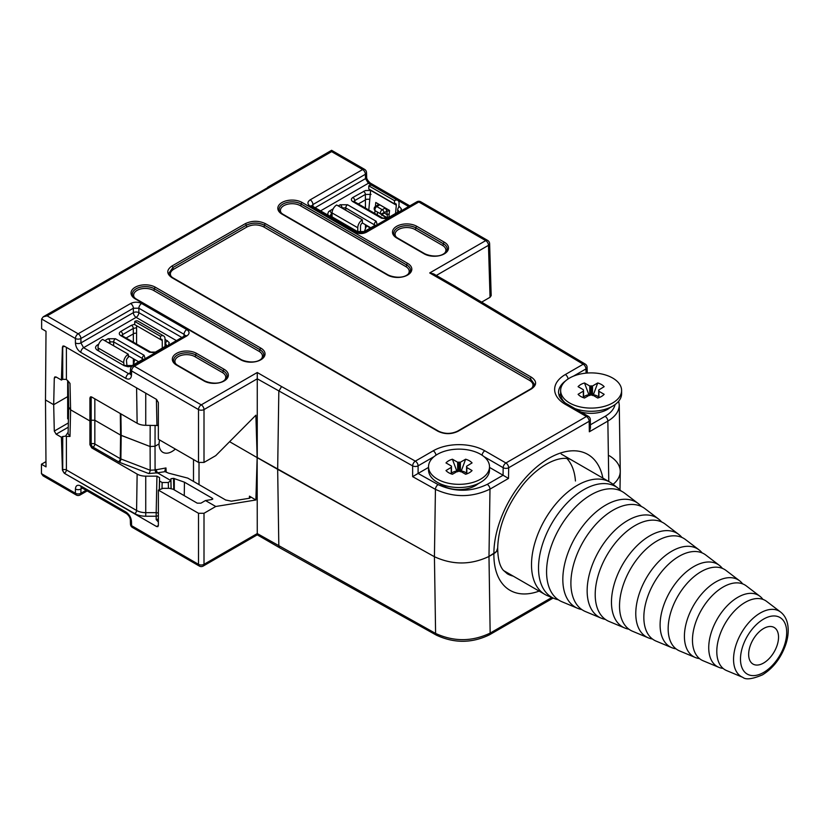 <?xml version="1.0" encoding="UTF-8"?>
<svg xmlns="http://www.w3.org/2000/svg" width="829" height="829" viewBox="0 0 829 829"><rect width="100%" height="100%" fill="white"/><g stroke="black" fill="none" stroke-linecap="round" stroke-linejoin="round"><path stroke-width="1.24" d="M451.453 473.255A8.953 5.171 180 0 1 452.696 472.354A8.953 5.171 180 0 1 456.779 471.007L457.649 471.784M452.406 459.214L457.649 462.23L460.396 462.23L465.639 459.214A14.621 8.435 180 0 1 472.064 462.914L466.592 466.261L466.82 467.535L472.064 470.551A14.621 8.435 180 0 1 465.639 474.261L460.396 471.235L457.649 471.235L452.406 474.261A14.621 8.435 180 0 1 445.992 470.551L451.453 467.214L451.225 465.939L445.992 462.914A14.621 8.435 180 0 1 452.406 459.214L456.779 471.007M460.396 471.784L461.266 471.007A8.953 5.171 180 0 1 466.592 473.255M428.541 466.737L428.541 469.908A30.486 17.606 0 0 0 437.463 482.364A30.486 17.606 0 0 0 480.582 482.364L480.582 482.364A30.486 17.606 0 0 0 489.514 469.908L489.514 466.737A30.486 17.606 180 0 1 480.582 479.183A30.486 17.606 180 0 1 447.359 482.996A30.486 17.606 180 0 1 428.541 466.737A30.486 17.606 180 0 1 459.028 449.131A30.486 17.606 180 0 1 489.514 466.737M461.266 471.007L465.639 459.214M459.028 471.4L459.028 462.074M472.198 487.203L480.582 482.364L472.198 487.203M583.554 397.018A8.953 5.171 180 0 1 584.787 396.117A8.953 5.171 180 0 1 588.88 394.77L589.74 395.547M584.507 382.967L589.74 385.993L592.497 385.993L597.73 382.967A14.621 8.435 180 0 1 604.154 386.677L598.693 390.024L598.921 391.288L604.154 394.314A14.621 8.435 180 0 1 597.73 398.024L592.497 394.998L589.74 394.998L584.507 398.024A14.621 8.435 180 0 1 578.082 394.314L583.554 390.977L583.326 389.703L578.082 386.677A14.621 8.435 180 0 1 584.507 382.967L588.88 394.77M592.497 395.547L593.367 394.77A8.953 5.171 180 0 1 598.693 397.018M575.057 408.635A30.486 17.606 0 0 0 612.683 406.117L612.683 406.117A30.486 17.606 0 0 0 621.605 393.671L621.605 390.5A30.486 17.606 180 0 1 612.683 402.946A30.486 17.606 180 0 1 579.45 406.759A30.486 17.606 180 0 1 560.632 390.5A30.486 17.606 180 0 1 591.118 372.895A30.486 17.606 180 0 1 621.605 390.5M560.632 390.5L560.632 393.671A30.486 17.606 0 0 0 564.736 402.49M593.367 394.77L597.73 382.967M591.118 395.153L591.118 385.837M604.455 410.873L612.683 406.117L604.455 410.873M67.667 380.594L67.667 418.769L68.434 419.205M249.394 498.26L249.456 496.156L255.881 499.991L257.156 457.608L229.602 441.691L257.156 457.608L255.881 415.215L215.758 455.639L204.007 462.427L198.504 462.427L158.349 439.246L158.349 402.562L156.546 399.412L64.279 346.139L62.973 346.014L62.413 347.175L61.419 380.055L62.735 379.299L62.735 346.999A2.591 1.554 180 0 1 65.014 346.563M267.56 187.696L268.109 187.085M267.394 188.763C268.171 186.877 268.161 186.556 267.342 187.831L43.243 316.802L47.139 315.88L78.164 333.786L130.619 303.507A3.896 2.249 -120 0 1 133.365 308.222L138.868 308.222A3.896 2.249 -60 0 1 141.624 303.507C137.956 301.777 134.288 301.777 130.619 303.507M176.422 340.626L136.122 317.352L83.574 347.693L80.921 342.926A3.896 2.166 -0 0 1 75.418 342.926L75.418 338.501L41.637 318.999L41.637 328.75L46.009 331.279L45.491 399.961L53.688 404.687L67.667 396.625L53.688 404.687L45.491 399.961L46.009 466.862L41.45 464.23L41.45 473.649L75.418 493.265L75.418 488.996A3.896 2.321 180 0 0 80.921 488.996L81.346 487.556M41.637 318.999L43.243 316.802M408.666 206.535L368.366 183.271L365.516 178.608L365.392 174.266A3.896 2.249 60 0 0 362.636 169.551A3.896 2.249 120 0 1 364.584 169.354A3.896 3.896 0 0 1 366.532 172.65A3.896 2.249 178.3 0 1 365.392 174.266L312.937 204.545A3.896 2.249 -120 0 0 310.191 199.83L362.636 169.551L331.61 151.634L331.61 150.318L331.61 151.583M370.75 227.788L362.356 222.928M128.298 355.786L138.671 361.776M572.186 460.375C563.254 454.251 541.751 462.012 523.41 484.209C506.861 505.338 498.281 526.716 497.68 548.321A12.974 7.492 180 0 1 493.887 553.617L488.986 556.446C470.924 565.036 452.738 565.129 434.427 556.725L257.259 457.546L257.259 378.812L204.007 409.567L204.007 462.427M204.007 513.275L215.758 506.488L205.478 500.55L200.919 503.172L197.25 503.172L173.064 489.214L169.396 488.333L163.054 488.333L158.37 490.105L198.504 513.275L204.007 513.275L204.007 564.321L257.259 533.575L257.156 457.608L277.663 469.328L278.824 391.267L281.549 386.542L415.339 461.131L433.225 450.81A36.486 21.067 180 0 1 484.82 450.81L505.918 462.986L586.424 416.51L565.326 404.334A36.486 21.067 180 0 1 565.326 374.542L583.212 364.221A3.896 2.29 -59.1 0 1 585.191 364.045A3.896 3.896 0 0 1 587.098 367.309A3.896 2.249 -1.7 0 1 585.958 368.926L573.43 376.159M620.268 471.152C620.268 475.991 617.864 480.395 613.077 484.364C617.729 480.509 620.123 476.24 620.268 471.535C620.185 465.452 616.548 460.188 609.346 455.743M378.635 204.867L379.775 204.825L376.78 206.556L382.252 209.716A2.591 1.503 60 0 1 384.086 212.856A2.591 2.104 120 0 1 380.957 214.079L386.501 217.281L380.957 214.079A2.591 1.503 -60 0 1 380.418 212.887A2.591 1.503 -60 0 1 382.252 209.716L385.247 207.986L387.008 211.167L380.957 214.079L386.501 217.281C387.526 217.695 387.692 216.794 387.008 214.597L387.008 211.198L384.117 212.877M369.796 199.25L366.563 199.261L358.304 203.944M379.755 213.385L386.894 218.369M136.578 333.134L134.485 333.258L126.215 337.942M56.144 377.008L54.289 378.076L53.688 404.687L54.289 431.07L68.351 422.956M158.349 425.546L145.738 425.308A12.155 7.015 180 0 1 137.137 423.256L91.718 397.029L90.423 396.894L89.915 398.034L89.915 420.966L70.6 409.816L68.703 407.226L68.113 381.081L69.999 383.423L70.6 409.816L69.999 436.458L66.403 436.386L66.403 469.939A2.591 1.44 0 0 0 62.735 469.939L62.735 436.5L65.522 436.158L68.133 432.199M490.043 297.279L488.478 245.322A3.896 2.249 -1.7 0 0 489.618 243.685L491.182 295.632L490.043 297.279L481.639 302.139M159.489 439.909L158.992 443.95L155.023 446.251L150.111 446.53L120.599 435.111L94.838 420.241L91.169 420.241L89.915 420.966L70.6 409.816L68.703 407.122M54.289 378.076L54.849 376.894L56.154 377.019L61.419 380.055M377.869 203.81L377.869 203.768A2.591 1.503 1.7 0 1 378.604 204.618L377.869 203.81L377.889 205.032M575.45 480.986C574.715 471.494 571.917 464.043 567.046 458.644M609.895 407.723A23.025 13.295 180 0 1 607.408 409.433A23.025 13.295 180 0 1 580.673 411.878M559.347 396.283A32.435 18.725 180 0 1 560.632 393.64M428.541 467.411L418.096 473.442L438.137 484.613C454.624 492.177 470.986 492.094 487.245 484.364L503.058 475.235L489.514 467.411M477.908 483.898A23.025 13.295 180 0 1 475.307 485.701A23.025 13.295 180 0 1 442.738 485.701L442.738 485.701A23.025 13.295 180 0 1 440.137 483.898M418.096 473.442L412.645 476.644L412.635 465.877A3.896 2.166 -0 0 0 418.096 465.846L418.096 473.442M66.403 347.361L66.403 379.402L62.735 379.299M66.403 379.402L69.999 383.423M534.342 384.19L530.55 378.832L264.544 225.25C258.43 222.348 252.317 222.348 246.203 225.25L172.846 267.612L169.043 272.969M483.97 456.613L503.172 467.701A3.896 2.207 0.9 0 0 508.674 467.753A3.896 2.249 60 0 0 505.918 462.986A3.896 2.249 120 0 0 503.172 467.701L503.058 475.235L508.509 478.437L489.991 489.131C471.929 497.68 453.743 497.763 435.432 489.359L412.645 476.644M619.242 404.635L619.253 404.956C619.159 411.215 615.367 416.593 607.854 421.091L589.336 431.785L589.17 421.277A3.896 2.29 -0.9 0 0 590.31 419.64L590.445 427.919L589.336 431.785M312.999 206.494L312.937 204.545L311.839 205.799M366.532 172.608L366.656 176.96A3.896 2.249 178.3 0 1 365.516 178.608L315.113 207.716M310.191 199.83C307.186 201.955 307.186 204.069 310.191 206.183A3.896 2.249 -60 0 1 312.139 205.996L311.818 206.152M366.377 232.265C362.698 234.006 359.03 234.006 355.361 232.265A3.896 2.249 -60 0 1 357.309 232.079C358.708 233.146 361.081 233.146 364.428 232.079L416.873 201.799A3.896 2.249 60 0 1 418.821 201.986L366.377 232.265A3.896 2.249 -120 0 0 364.428 232.079M75.418 338.501A3.896 2.166 -0 0 0 80.921 338.501L80.921 342.926L133.365 312.647L133.365 308.222L80.921 338.501A3.896 2.249 -120 0 0 78.164 333.786A3.896 2.249 -60 0 0 75.418 338.501M130.288 374.003L128.619 373.692L130.36 372.698M183.986 336.253L184.048 334.305L185.147 335.558M181.872 337.476L138.868 312.647A3.896 2.166 180 0 0 133.365 312.647A3.896 2.249 60 0 0 136.122 317.352A3.896 2.249 120 0 0 138.868 312.647L138.868 308.222L184.048 334.305A3.896 2.249 -60 0 1 186.805 329.59L141.624 303.507M586.082 373.133L585.958 368.926A3.896 2.249 60 0 0 583.212 364.221L454.002 286.969L455.971 286.793L433.608 273.881L429.712 272.948L485.721 240.617L418.821 201.986A3.896 2.249 -60 0 1 420.769 201.799A3.896 3.896 0 0 0 416.873 201.799M198.504 462.427L198.504 409.567L131.604 370.936L131.469 375.288A3.896 2.249 -178.3 0 1 130.329 373.641L130.588 373.858M185.168 335.9L184.857 335.755A3.896 2.249 60 0 1 186.805 335.942C189.8 333.828 189.8 331.704 186.805 329.59M455.971 286.793L585.201 364.055M186.805 335.942L134.35 366.231A3.896 2.249 -60 0 0 131.604 370.936A3.896 2.249 -178.3 0 1 130.464 369.299A3.896 3.896 0 0 1 132.402 366.035A3.896 2.249 60 0 1 134.35 366.231L201.25 404.853L257.259 372.511L257.259 378.812L412.635 465.877A3.896 2.207 -60.9 0 1 415.339 461.131A3.896 2.249 60 0 1 418.096 465.846L434.085 456.613M198.504 409.567A3.896 2.166 0 0 0 204.007 409.567A3.896 2.249 -120 0 0 201.25 404.853A3.896 2.249 -60 0 0 198.504 409.567M133.231 365.558A2.591 1.503 -120 0 0 132.153 365.537L142.816 359.382A2.591 1.503 60 0 1 143.894 359.403M142.236 359.713L142.277 358.418L143.013 359.258M113.646 345.776L113.646 341.89L142.277 358.418A2.591 1.503 -60 0 1 144.111 355.278L115.48 338.75L108.143 338.75A2.591 1.503 -120 0 1 109.977 341.89L113.646 341.89A2.591 1.503 -60 0 1 115.48 338.75M156.536 352.097A2.591 1.503 -120 0 0 155.458 352.087L150.723 352.087L121.873 335.652M155.344 352.791L149.427 352.211A2.591 1.503 -60 0 1 150.723 352.087M133.365 342.066L133.293 328.429L122.63 334.584A2.591 1.503 -120 0 0 120.796 331.445C118.785 332.854 118.785 334.274 120.796 335.683A2.591 1.503 -60 0 1 122.091 335.548M122.661 335.89L122.63 334.584L121.894 335.424M338.232 205.903L340.232 204.753A2.591 1.503 60 0 1 342.066 207.892L345.734 207.892L345.734 210.234M340.232 204.753L347.569 204.753A2.591 1.503 120 0 0 345.734 207.892L375.102 225.26M377.205 224.7L376.2 221.281A2.591 1.503 120 0 0 374.366 224.421L374.325 225.726M375.983 225.405A2.591 1.503 -120 0 0 374.905 225.395L364.242 231.55A2.591 1.503 60 0 1 365.32 231.56M388.625 218.11A2.591 1.503 -120 0 0 387.547 218.089L382.811 218.089A2.591 1.503 -60 0 0 381.506 218.214L387.423 218.794M353.973 201.426L354.708 200.587L354.75 201.893M365.454 208.069L365.371 194.432L354.708 200.587A2.591 1.503 60 0 0 352.874 197.447C350.874 198.867 350.874 200.276 352.874 201.685A2.591 1.503 -60 0 1 354.17 201.561L382.811 218.089M389.506 210.784A2.591 1.44 0 0 0 387.008 211.167L389.495 210.815M389.184 214.162A2.591 1.523 0 0 0 387.008 214.597L384.086 212.908M581.844 609.584A60.672 35.036 -60 0 1 577.72 608.341A60.672 35.036 -60 0 1 565.513 560.611A60.672 35.036 -60 0 1 605.73 505.099A60.672 35.036 -60 0 1 638.226 503.535A60.672 35.036 -60 0 1 641.366 506.478M638.226 503.535L624.683 493.203A62.849 36.289 120 0 0 591.015 494.83A62.849 36.289 120 0 0 549.358 552.332A62.849 36.289 120 0 0 562 601.771L577.72 608.341M558.311 599.771A63.926 36.911 -60 0 1 554.207 598.507L547.43 595.678A64.869 37.45 -60 0 1 544.943 594.445A64.869 37.45 -60 0 1 531.503 564.746A64.869 37.45 -60 0 1 559.824 499.472A64.869 37.45 -60 0 1 609.802 482.095A64.869 37.45 -60 0 1 612.113 483.628L617.957 488.084A63.926 36.911 -60 0 1 621.108 491.006M554.207 598.507A63.926 36.911 -60 0 1 538.518 568.031A63.926 36.911 -60 0 1 583.72 489.732A63.926 36.911 -60 0 1 617.957 488.084M605.377 619.398A57.419 33.15 -60 0 1 601.243 618.175A57.419 33.15 -60 0 1 589.688 573.005A57.419 33.15 -60 0 1 627.75 520.467A57.419 33.15 -60 0 1 658.506 518.985A57.419 33.15 -60 0 1 661.635 521.949M658.506 518.985L644.952 508.654A59.595 34.404 120 0 0 613.035 510.198A59.595 34.404 120 0 0 573.533 564.715A59.595 34.404 120 0 0 585.523 611.595L601.243 618.175M628.9 629.201A54.165 31.274 -60 0 1 624.755 627.999A54.165 31.274 -60 0 1 613.864 585.388A54.165 31.274 -60 0 1 649.77 535.835A54.165 31.274 -60 0 1 678.775 534.436A54.165 31.274 -60 0 1 681.894 537.43M678.775 534.436L665.221 524.104A56.341 32.528 120 0 0 635.045 525.565A56.341 32.528 120 0 0 597.699 577.108A56.341 32.528 120 0 0 609.035 621.429L624.755 627.999M652.444 639.004A50.911 29.398 -60 0 1 648.278 637.833A50.911 29.398 -60 0 1 638.029 597.782A50.911 29.398 -60 0 1 671.78 551.202A50.911 29.398 -60 0 1 699.054 549.886A50.911 29.398 -60 0 1 702.142 552.912M699.054 549.886L685.5 539.565A53.087 30.652 120 0 0 657.065 540.933A53.087 30.652 120 0 0 621.874 589.502A53.087 30.652 120 0 0 632.558 631.263L648.278 637.833M675.977 648.806A47.657 27.523 -60 0 1 671.791 647.667A47.657 27.523 -60 0 1 662.205 610.175A47.657 27.523 -60 0 1 693.8 566.57A47.657 27.523 -60 0 1 719.323 565.337A47.657 27.523 -60 0 1 722.401 568.393M719.323 565.337L705.769 555.015A49.833 28.777 120 0 0 679.086 556.3A49.833 28.777 120 0 0 646.05 601.895A49.833 28.777 120 0 0 656.071 641.097L671.791 647.667M699.521 658.599A44.414 25.637 -60 0 1 695.313 657.501A44.414 25.637 -60 0 1 686.381 622.569A44.414 25.637 -60 0 1 715.81 581.937A44.414 25.637 -60 0 1 739.603 580.787A44.414 25.637 -60 0 1 742.66 583.885M739.603 580.787L726.049 570.466A46.579 26.891 120 0 0 701.096 571.668A46.579 26.891 120 0 0 670.226 614.279A46.579 26.891 120 0 0 679.593 650.931L695.313 657.501M723.054 668.392A41.16 23.761 -60 0 1 718.826 667.335A41.16 23.761 -60 0 1 710.557 634.952A41.16 23.761 -60 0 1 737.831 597.305A41.16 23.761 -60 0 1 759.872 596.238A41.16 23.761 -60 0 1 762.908 599.377M759.872 596.238L746.318 585.916A43.326 25.015 120 0 0 723.116 587.036A43.326 25.015 120 0 0 694.391 626.672A43.326 25.015 120 0 0 703.106 660.754L718.826 667.335M766.597 601.367A40.072 23.139 120 0 0 725.095 623.553A40.072 23.139 120 0 0 726.629 670.588L742.836 677.366A37.833 21.844 -60 0 1 741.385 632.962A37.833 21.844 -60 0 1 780.566 612.02L766.597 601.367M763.592 663.034A21.129 12.197 -60 0 1 753.841 664.485A21.129 12.197 -60 0 1 748.649 654.413A21.129 12.197 -60 0 1 758.39 632.61A21.129 12.197 -60 0 1 774.908 627.978A21.129 12.197 -60 0 1 777.177 645.128A21.129 12.197 -60 0 1 763.592 663.034M162.266 348.159L162.266 340.522A2.591 1.503 -60 0 0 161.728 339.33A2.591 1.503 -60 0 0 160.432 339.455L160.432 336.284A6.487 3.741 -60 0 1 163.676 335.963A6.487 3.741 -60 0 1 165.012 338.926L165.012 346.563M98.35 350.791L98.05 347.931A6.487 3.741 -60 0 1 102.609 339.403L128.298 354.232A6.487 3.741 -60 0 0 123.739 362.76L98.05 347.931M124.039 365.62L123.739 362.76M162.266 340.522L136.578 325.683L136.578 343.921M127.024 366.117L126.474 360.822A2.591 1.503 -60 0 1 128.298 357.413L128.298 354.232M160.432 339.455L134.744 324.626L134.744 321.455A6.487 3.741 -60 0 1 137.987 321.134L163.676 335.963M134.816 359.558A83.563 48.248 120 0 0 133.479 364.781M160.432 336.284L134.744 321.455M360.511 232.296L360.511 226.182A2.591 1.503 120 0 1 362.356 223.001L362.356 219.83A6.487 3.741 120 0 0 357.765 227.768L357.765 231.685M362.356 219.83L336.667 204.991A6.487 3.741 120 0 0 332.077 212.939L332.077 216.866M398.728 207.323L399.05 203.934A6.487 3.741 120 0 0 397.733 200.349A6.487 3.741 120 0 0 394.49 200.67L394.49 203.851L368.801 189.022L368.801 185.841L394.49 200.67M377.496 212.079L377.236 214.877M395.537 213.478L396.314 205.157A2.591 1.503 120 0 0 395.785 203.716A2.591 1.503 120 0 0 394.49 203.851M368.791 209.996L370.625 190.328A2.591 1.503 120 0 0 370.636 190.079M388.894 217.312L389.537 210.421L375.775 202.473L375.402 206.473M375.019 210.576L374.749 213.436M397.733 200.349L372.045 185.52A6.487 3.741 120 0 0 368.801 185.841M364.356 231.478A59.678 34.455 -60 0 1 366.615 225.861A9.078 5.243 120 0 0 366.77 225.488M82.392 488.146L80.921 488.996L80.921 493.265A3.896 2.321 180 0 1 75.418 493.265A3.896 2.249 -60 0 0 76.227 494.986L43.067 475.846L41.45 473.649M45.968 461.629L41.45 464.23M279.611 547.741L257.259 534.84L257.259 533.575L435.598 633.429A3.896 2.207 -60.9 0 0 436.396 635.159L279.622 547.751L278.824 546.031L277.663 469.328L434.427 556.725C452.738 565.129 470.924 565.036 488.986 556.446L496.416 551.565L497.68 548.073M158.37 513.358A2.591 1.461 1.2 0 0 156.184 512.654L156.95 476.157L145.738 476.157A12.155 7.015 180 0 1 137.137 474.095L91.718 447.878L89.915 444.717L89.915 420.966L91.169 420.241L94.838 420.241L94.838 443.992A2.591 1.44 0 0 0 91.169 443.992L91.169 397.309L89.915 398.034M175.375 449.08C170.67 453.069 166.515 454.168 162.919 452.365C160.422 450.831 159.116 448.023 158.992 443.95L155.023 446.251L155.085 469.96L150.184 470.24L150.111 446.53L121.189 435.391L120.879 458.955L150.184 470.24A2.591 1.171 111.1 0 1 148.743 473.566L119.438 462.292L93.003 447.132L91.718 447.878M89.915 444.717L91.169 443.992A2.591 1.503 -120 0 0 93.003 447.132A2.591 1.503 120 0 0 94.838 443.992L120.278 458.675L120.599 435.111L94.838 420.241L94.838 398.832M120.298 413.536L120.599 435.111L121.189 435.391L120.899 413.878M150.173 425.308L150.111 446.53L155.023 446.251L155.085 425.308M156.95 476.157L159.551 477.649L159.551 481.027L162.142 482.519L168.297 482.519L170.888 480.582L157.427 472.81L148.743 473.566M158.37 490.105L158.37 525.524L157.852 526.664L156.567 526.529L158.37 525.493M158.37 518.622A2.591 2.114 180 0 1 156.184 519.607L156.184 516.229L145.738 516.229A15.523 8.964 180 0 1 134.754 513.607L64.279 473.245L156.567 526.529M64.279 473.245L62.413 470.126L61.419 437.256L62.735 436.5M68.247 427.236L56.154 434.209L61.419 437.256M56.154 434.209L54.289 431.07M255.881 499.991L215.758 506.488M212.017 499.493L212.058 498.125L184.452 482.188L173.53 478.333L170.919 478.727L170.888 480.582M212.058 498.125L212.825 498.975L212.079 499.483L205.478 500.55M156.919 473.1A2.591 1.503 60 0 1 155.085 469.96L165.976 467.95L164.888 470.333L165.251 471.618L168.432 473.11L187.768 478.115L225.851 500.105M438.137 484.613A3.896 2.207 119.1 0 0 435.432 489.359L434.427 556.725L435.598 633.429C453.909 641.833 472.095 641.719 490.157 633.097L551.803 597.502M125.873 511.98A3.896 2.249 -60 0 0 126.671 513.711C128.899 515.565 130.112 517.607 130.329 519.824A3.896 2.249 -1.7 0 0 131.469 521.348C131.034 517.369 129.169 514.249 125.873 511.98L80.827 485.981C77.543 484.447 75.74 485.452 75.418 488.996M131.469 521.348L131.604 525.7L198.504 564.321A3.896 2.249 -60 0 0 199.302 566.052A3.896 3.896 0 0 0 203.198 566.052A3.896 2.249 -120 0 0 204.007 564.321A3.896 2.321 180 0 1 198.504 564.321L198.504 513.275M68.102 433.764L69.999 436.458M65.522 436.158L66.403 436.386M155.914 469.483L157.427 472.81L165.251 471.618M249.456 496.156L250.607 497.473L249.488 498.239L231.353 501.182L225.954 500.042M466.82 473.877L466.82 467.535M451.225 473.877L451.225 467.535M457.649 471.235L457.649 462.23M458.748 471.235L458.748 462.23M459.297 471.235L459.297 462.23M460.396 471.235L460.396 462.23M598.921 397.63L598.921 391.288M583.326 397.63L583.326 391.288M589.74 394.998L589.74 385.993M590.849 394.998L590.849 385.993M591.398 394.998L591.398 385.993M592.497 394.998L592.497 385.993M331.61 151.634L47.139 315.88M378.438 204.722L375.485 206.421A2.591 1.503 -120 0 1 376.78 206.556A2.591 1.503 120 0 0 374.946 209.727A2.591 1.503 120 0 0 375.485 210.918L386.501 217.281A2.591 1.503 120 0 1 387.029 218.317M365.454 228.617L365.454 224.721M133.365 364.843L133.365 358.719M109.977 343.662L109.977 341.89L108.444 342.771M156.95 425.308L156.391 399.319M145.738 425.308L145.738 393.164M75.418 342.926C75.74 346.968 77.543 350.128 80.827 352.398L125.873 378.407C129.169 379.941 131.034 378.894 131.469 375.288M165.551 346.253L165.012 343.475M397.64 212.265L397.671 209.81A2.591 1.503 -60 0 1 399.505 206.67L401.402 208.949L400.666 211.157M590.31 419.65A3.896 3.896 0 0 0 588.372 416.324A3.896 2.249 -60 0 0 586.424 416.51A3.896 2.249 60 0 1 589.17 421.277L508.674 467.753L508.509 478.437M487.245 484.364A3.896 2.249 60 0 1 489.991 489.131L488.986 556.446L490.157 633.097A3.896 2.249 60 0 1 489.348 634.879L553.13 598.061M539.14 591.098A77.843 44.942 -60 0 1 493.887 553.617A77.843 44.942 -60 0 1 543.441 461.774A77.843 44.942 -60 0 1 602.87 478.084M608.776 481.504L607.854 421.091A3.896 2.249 60 0 0 605.108 416.324C610.683 413.039 614.009 409.111 615.087 404.552M257.259 372.511L281.549 386.542M454.002 286.969L429.712 272.948M355.361 232.265L310.191 206.183M444.334 242.213A14.248 8.228 180 0 1 444.334 253.85A14.248 8.228 180 0 1 424.179 253.85L396.656 237.954A14.248 8.228 180 0 1 396.656 226.327A14.248 8.228 180 0 1 416.811 226.327L444.334 242.213A1.295 0.746 120 0 0 443.411 243.778L443.411 243.819A12.953 7.482 180 0 1 447.204 249.177A12.953 7.482 0 0 0 443.411 243.778L415.889 227.892A12.953 7.482 0 0 0 401.702 226.286A12.953 7.482 0 0 0 393.785 233.27C393.205 234.016 394.376 235.56 397.309 237.892A1.295 0.746 120 0 0 396.656 237.954M407.64 263.394A14.248 8.228 180 0 1 407.64 275.031A14.248 8.228 180 0 1 387.485 275.031L281.995 214.12A14.248 8.228 180 0 1 281.995 202.494A14.248 8.228 180 0 1 302.139 202.494L407.64 263.394A1.295 0.746 120 0 0 406.718 264.969L406.718 265A12.953 7.482 180 0 1 410.51 270.358A12.953 7.482 0 0 0 406.718 264.969L301.228 204.058A12.953 7.482 0 0 0 287.041 202.463A12.953 7.482 0 0 0 279.114 209.436C278.534 210.183 279.715 211.727 282.637 214.058A1.295 0.746 120 0 0 281.995 214.12M224.172 369.319A14.248 8.228 180 0 1 224.172 380.957A14.248 8.228 180 0 1 204.017 380.957L176.494 365.061A14.248 8.228 180 0 1 176.494 353.434A14.248 8.228 180 0 1 196.649 353.434L224.172 369.319A1.295 0.746 120 0 0 223.25 370.895L223.25 370.926A12.953 7.482 180 0 1 227.042 376.283A12.953 7.482 0 0 0 223.25 370.895L195.727 354.999A12.953 7.482 0 0 0 181.541 353.403A12.953 7.482 0 0 0 173.624 360.387A12.953 7.482 180 0 1 181.561 353.434A12.953 7.482 180 0 1 195.727 355.04L223.25 370.926A1.295 0.746 120 0 1 222.338 372.501L194.815 356.615A11.658 6.725 0 0 0 179.81 355.89A11.658 6.725 0 0 0 176.1 364.314M260.866 348.139A14.248 8.228 180 0 1 260.866 359.765A14.248 8.228 180 0 1 240.711 359.765L135.22 298.865A14.248 8.228 180 0 1 135.22 287.228A14.248 8.228 180 0 1 155.365 287.228L260.866 348.139A1.295 0.746 120 0 0 259.943 349.703L259.943 349.745A12.953 7.482 180 0 1 263.736 355.102M437.93 431.256L171.924 277.684C166.422 273.798 166.422 269.922 171.924 266.036L245.28 223.685C252.016 220.504 258.741 220.504 265.467 223.685L531.462 377.257C536.974 381.143 536.974 385.019 531.462 388.905L458.105 431.256C451.38 434.437 444.655 434.437 437.93 431.256A1.295 0.746 -60 0 1 438.572 431.194L172.577 277.622C169.717 275.352 168.556 273.798 169.095 272.969M489.618 243.705A3.896 3.896 0 0 0 487.67 240.42A3.896 2.249 -60 0 0 485.721 240.617A3.896 2.249 60 0 1 488.478 245.322L436.313 275.446M132.008 366.294L128.07 366.76L124.112 365.672L97.48 350.294C94.92 348.491 94.92 346.698 97.48 344.905L98.692 344.201M104.806 340.678L108.143 338.75M145.116 358.698L144.111 355.278M120.796 331.445L131.448 325.289L134.744 324.253M165.012 339.279L169.178 342.481L168.577 345.144M149.427 352.211L120.796 335.683M80.827 352.398A3.896 2.249 -60 0 1 83.574 347.693L128.619 373.692A3.896 2.249 -60 0 0 125.873 378.407M332.077 213.654L331.403 214.048L331.434 216.504M363.537 232.462L358.201 232.462M328.408 215.395L327.673 214.017L328.657 211.561L333.206 208.804M347.569 204.753L376.2 221.281M352.874 197.447L365.361 190.556L370.615 190.442M398.822 206.276L399.505 206.67M381.506 218.214L352.874 201.685M366.656 176.96C366.428 178.587 367.651 180.618 370.314 183.074A3.896 2.249 -60 0 0 368.366 183.271L320.564 210.867M590.393 424.811L605.108 416.324M565.679 380.801A32.59 18.818 0 0 0 558.528 392.791L559.233 396.024C561.679 401.081 566.735 403.92 567.264 404.137A3.896 2.249 -60 0 0 565.326 404.334M385.288 207.965A2.591 1.503 -60 0 1 385.247 207.986L379.775 204.825A2.591 1.503 120 0 0 379.817 204.804M63.128 345.942A2.591 1.503 60 0 0 62.735 346.999L62.413 347.175M137.137 423.256L136.598 387.889M224.566 380.2A11.658 6.725 0 0 0 222.338 372.501M240.711 359.765A1.295 0.746 -60 0 1 241.363 359.703C247.85 362.739 260.803 363.941 263.736 355.081A12.953 7.482 0 0 0 259.943 349.703L154.453 288.803A12.953 7.482 0 0 0 140.267 287.197A12.953 7.482 0 0 0 132.339 294.181A12.953 7.482 180 0 1 140.277 287.228A12.953 7.482 180 0 1 154.453 288.834L259.943 349.745A1.295 0.746 120 0 1 259.031 351.309L153.531 290.409A11.658 6.725 0 0 0 138.526 289.684A11.658 6.725 0 0 0 134.816 298.119M155.365 287.228A1.295 0.746 -60 0 0 154.453 288.803L154.453 288.834A1.295 0.746 -60 0 1 153.531 290.409M261.259 359.019A11.658 6.725 0 0 0 259.031 351.309M171.924 266.036A1.295 0.746 -120 0 1 172.846 267.612L246.203 225.25A1.295 0.746 -120 0 0 245.28 223.685M265.467 223.685A1.295 0.746 -60 0 0 264.544 225.25L530.55 378.863L534.342 384.293M531.876 388.148C533.949 385.298 533.202 382.729 529.627 380.438L263.632 226.866C258.13 224.265 252.627 224.265 247.115 226.866L173.758 269.218C170.194 271.508 169.448 274.078 171.52 276.927M279.114 209.457A12.953 7.482 180 0 1 287.052 202.494A12.953 7.482 180 0 1 301.228 204.1L406.718 265A1.295 0.746 120 0 1 405.806 266.575L300.305 205.665A11.658 6.725 0 0 0 285.3 204.95A11.658 6.725 0 0 0 281.591 213.374M302.139 202.494A1.295 0.746 -60 0 0 301.228 204.058L301.228 204.1A1.295 0.746 -60 0 1 300.305 205.665M408.034 274.285A11.658 6.725 0 0 0 405.806 266.575M393.785 233.291A12.953 7.482 180 0 1 401.723 226.327A12.953 7.482 180 0 1 415.889 227.934L443.411 243.819A1.295 0.746 120 0 1 442.499 245.394L414.977 229.498A11.658 6.725 0 0 0 399.972 228.783A11.658 6.725 0 0 0 396.262 237.208M416.811 226.327A1.295 0.746 -60 0 0 415.889 227.892L415.889 227.934A1.295 0.746 -60 0 1 414.977 229.498M444.727 253.094A11.658 6.725 0 0 0 442.499 245.394M247.115 226.866A1.295 0.746 -120 0 1 246.203 225.291C252.317 222.41 258.43 222.41 264.544 225.291A1.295 0.746 120 0 1 263.632 226.866M169.043 273.073L172.846 267.643A1.295 0.746 -120 0 0 173.758 269.218M424.179 253.85A1.295 0.746 -60 0 1 424.831 253.778L397.309 237.892M387.485 275.031A1.295 0.746 -60 0 1 388.138 274.969L282.637 214.058M194.815 356.615A1.295 0.746 -60 0 0 195.727 355.04A1.295 0.746 -60 0 1 196.649 353.434M204.017 380.957A1.295 0.746 -60 0 1 204.67 380.894L177.147 364.998A1.295 0.746 120 0 0 176.494 365.061M241.363 359.703L135.863 298.803A1.295 0.746 120 0 0 135.22 298.865M529.627 380.438A1.295 0.746 120 0 0 530.55 378.863A1.295 0.746 -60 0 1 531.462 377.257M531.462 388.905A1.295 0.746 -120 0 0 530.819 388.842L457.453 431.194C451.163 434.106 444.872 434.106 438.572 431.194M458.105 431.256A1.295 0.746 -120 0 0 457.453 431.194M171.924 277.684A1.295 0.746 -60 0 1 172.577 277.622M166.764 345.475L165.593 343.807A2.591 1.503 -60 0 1 167.427 340.667M136.578 327.766L133.293 328.429A2.591 1.503 -120 0 0 131.448 325.289M329.569 210.908A2.591 1.503 -120 0 1 331.403 214.048L330.336 215.157L330.864 216.172A2.591 1.503 120 0 0 329.787 216.182M371.04 194.432L365.371 194.432A2.591 1.503 -120 0 0 363.537 191.292M399.288 211.944A2.591 1.503 60 0 0 398.21 211.934L398.822 211.198L397.671 209.81M565.326 374.542A3.896 2.249 60 0 1 568.062 378.988M484.82 450.81A3.896 2.249 120 0 0 482.084 455.225M433.225 450.81A3.896 2.249 60 0 1 435.961 455.225M91.75 397.05A2.591 1.554 0 0 0 91.169 397.309A2.591 1.503 -120 0 1 91.231 396.832M124.112 365.672A2.591 1.503 -60 0 1 125.407 365.537L132.153 365.537M97.48 350.294A2.591 1.503 -60 0 1 98.268 350.045M97.48 344.905A2.591 1.503 60 0 1 98.257 345.548M167.199 345.942A2.591 1.503 -120 0 0 166.121 345.921M330.864 216.172L357.496 231.55A2.591 1.503 120 0 0 356.418 231.56M381.112 214.172L381.122 214.172A2.591 1.503 -60 0 1 381.661 215.343M763.592 672.464A32.673 18.86 120 0 0 783.602 620.89A32.673 18.86 120 0 0 743.582 643.998A32.673 18.86 120 0 0 763.592 672.464M332.077 212.939L357.765 227.768M370.625 190.328L396.314 205.157M366.615 225.861L370.345 228.016M145.738 476.157L145.738 512.654L156.184 512.654L156.184 516.229A2.591 2.114 180 0 0 158.37 515.255M199.012 462.675L199.012 484.613M165.976 467.95L166.183 472.281M193.499 481.431L193.499 459.546M76.227 494.986A3.896 3.896 0 0 0 80.112 494.986A3.896 2.249 -120 0 0 80.921 493.265L86.092 490.281M497.69 548.415C497.856 558.901 499.732 566.176 503.307 570.259L507.317 573.782A64.869 37.45 120 0 0 513.213 576.124M62.413 470.126L62.735 469.939A2.591 1.503 60 0 0 64.569 473.079A2.591 1.503 120 0 0 66.403 469.939L136.588 510.467A12.932 7.461 0 0 0 145.738 512.654L145.738 516.229M156.184 519.607L158.37 522.042M184.452 482.188L184.256 495.669M174.297 478.499L174.297 489.918M173.53 478.333L173.769 489.618M137.137 474.095L136.588 510.467A2.591 1.503 120 0 1 134.754 513.607M81.667 487.317L81.097 487.483L81.625 487.701A3.896 2.249 -60 0 1 80.827 485.981M130.464 524.177A3.896 2.249 -1.7 0 0 131.604 525.7A3.896 2.249 -60 0 0 132.402 527.431A3.896 3.896 0 0 1 130.464 524.177L130.329 519.824M159.365 489.524L159.551 481.027M159.551 477.649L159.292 489.566M168.422 488.333L168.297 482.519M162.142 482.519L162.018 488.416M170.888 481.027L171.054 488.488M171.116 488.499L170.919 478.727M119.438 462.292A2.591 1.171 111.1 0 0 120.879 458.955L120.278 458.675A2.591 1.503 -60 0 1 118.443 461.815M466.592 473.95L466.592 466.261M451.453 473.95L451.453 466.261M445.847 487.203L437.463 482.364M598.693 397.713L598.693 390.024M583.554 397.713L583.554 390.977M364.584 169.354L331.61 150.318L267.995 187.053M447.204 249.166C444.271 258.016 431.318 256.814 424.831 253.778M410.51 270.347C407.578 279.197 394.625 278.005 388.138 274.969M227.042 376.273C224.11 385.122 211.157 383.92 204.67 380.894M177.147 364.998C174.214 362.667 173.043 361.133 173.624 360.387M135.863 298.803C132.941 296.461 131.759 294.927 132.339 294.181M534.29 384.19C534.829 385.039 533.669 386.594 530.819 388.842M619.253 404.863L620.258 471.038M312.139 205.996L357.309 232.079M409.806 205.872L370.314 183.074M487.67 240.42L420.769 201.799M130.329 373.63L130.464 369.288M184.857 335.755L132.402 366.035M587.274 373.04L587.098 367.278M618.714 401.163L619.253 404.977M588.372 416.324L567.264 404.137M98.775 350.159L98.154 349.714M166.743 345.475L155.458 352.087M357.496 231.55L364.242 231.55M398.21 211.934L387.547 218.089M375.485 206.421A2.591 2.591 0 0 0 375.485 210.918M609.802 482.095L561.192 454.023M544.943 594.445L503.535 570.539M742.836 677.366C745.851 679.956 752.411 679.117 762.514 674.837C773.447 668.008 781.27 657.687 785.985 643.864C788.275 636.527 788.793 629.833 787.55 623.76C786.441 618.693 784.11 614.776 780.566 612.02M619.988 489.846L620.258 471.649M80.112 494.986L87.18 490.913M126.671 513.711L81.625 487.701M199.302 566.052L132.402 527.431M257.259 534.84L203.198 566.052M436.396 635.159C454.168 643.408 471.815 643.314 489.348 634.879M68.102 433.722L68.703 407.174"/></g></svg>
